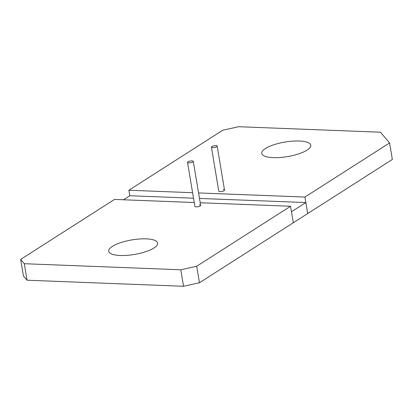 <?xml version="1.0" encoding="UTF-8"?>
<svg xmlns="http://www.w3.org/2000/svg" width="413" height="413" viewBox="0 0 413 413"><rect width="100%" height="100%" fill="white"/><g stroke="black" fill="none" stroke-linecap="round" stroke-linejoin="round"><path stroke-width="0.62" d="M211.404 147.085A2.922 0.867 -9.5 0 0 212.757 147.58A2.922 0.867 -9.5 0 0 215.746 147.136A2.922 0.867 -9.5 0 0 217.171 146.119A2.922 0.867 -9.5 0 0 215.818 145.624A2.922 0.867 -9.5 0 0 212.829 146.063A2.922 0.867 -9.5 0 0 211.404 147.085L218.771 191.095A2.922 0.867 -9.5 0 0 220.124 191.591A2.922 0.867 -9.5 0 0 223.113 191.152A2.922 0.867 -9.5 0 0 224.533 190.135A2.922 0.867 -9.5 0 0 223.185 189.634M194.249 202.525L114.494 199.433L20.65 259.421L24.305 263.716L180.791 269.782L196.696 266.246L199.458 282.75L392.35 159.449L389.588 142.944L380.445 132.212L238.631 126.714L222.726 130.25L128.882 190.238L192.603 192.706M273.246 157.637A24.832 7.382 -9.5 0 0 298.666 153.879A24.832 7.382 -9.5 0 0 310.746 145.221A24.832 7.382 -9.5 0 0 299.27 141.003A24.832 7.382 -9.5 0 0 273.85 144.756A24.832 7.382 -9.5 0 0 261.765 153.419A24.832 7.382 -9.5 0 0 273.246 157.637M198.565 192.938L304.928 197.058L389.588 142.944M200.212 202.757L290.54 206.257L293.302 222.762L291.459 211.761L305.852 202.561L307.69 213.567L304.928 197.058M193.527 198.209L129.806 195.736L128.882 190.238M187.523 162.35A2.922 0.867 -9.5 0 0 188.875 162.846A2.922 0.867 -9.5 0 0 191.864 162.402A2.922 0.867 -9.5 0 0 193.284 161.385A2.922 0.867 -9.5 0 0 191.937 160.889A2.922 0.867 -9.5 0 0 188.947 161.328A2.922 0.867 -9.5 0 0 187.523 162.35L194.89 206.361A2.922 0.867 -9.5 0 0 196.242 206.856A2.922 0.867 -9.5 0 0 199.231 206.417A2.922 0.867 -9.5 0 0 200.651 205.4A2.922 0.867 -9.5 0 0 199.303 204.9M199.458 282.75L183.553 286.286L27.067 280.22L23.412 275.925L20.65 259.421M180.791 269.782L183.553 286.286M24.305 263.716L27.067 280.22M196.696 266.246L290.54 206.257M120.152 255.492A24.832 7.382 -9.5 0 0 145.577 251.739A24.832 7.382 -9.5 0 0 157.658 243.076A24.832 7.382 -9.5 0 0 146.181 238.859A24.832 7.382 -9.5 0 0 120.761 242.617A24.832 7.382 -9.5 0 0 108.676 251.274A24.832 7.382 -9.5 0 0 120.152 255.492M129.806 195.736L123.477 199.784M305.852 202.561L199.489 198.441M224.533 190.135L217.171 146.119M200.651 205.4L193.284 161.385"/></g></svg>
